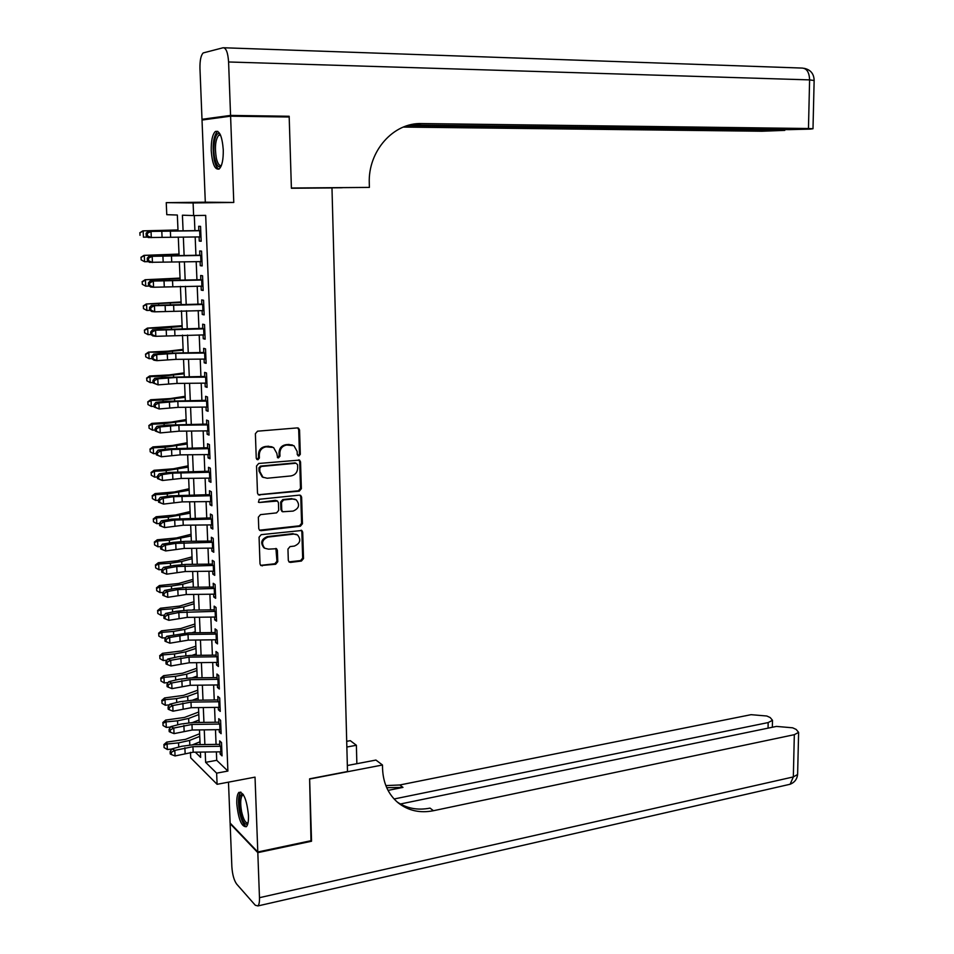 <?xml version="1.0" encoding="UTF-8"?>
<svg xmlns="http://www.w3.org/2000/svg" width="954" height="954" viewBox="0 0 954 954"><rect width="100%" height="100%" fill="white"/><g stroke="black" fill="none" stroke-linecap="round" stroke-linejoin="round"><path stroke-width="1.43" d="M298.829 456.048L300.307 454.307L299.556 430.015L298.519 428.179L297.302 427.905L257.544 431.184L255.386 433.688L256.256 458.314L257.878 459.78L259.381 458.027L259.273 454.855C259.548 450.324 261.837 447.653 266.13 446.83L273.548 447.498L276.791 453.281L277.59 457.693L278.485 457.908L279.975 456.155L279.868 453.007C280.154 448.511 282.42 445.852 286.665 445.029L293.915 445.661L297.159 451.445L297.266 454.593L298.829 456.048M297.982 455.714L299.449 453.985L298.697 429.717L297.696 427.905M256.793 459.446L258.57 457.693L258.462 454.521L259.273 454.855M277.423 457.574L279.14 455.821L279.033 452.673L279.868 453.007M248.469 815.431C246.8 799.643 243.628 791.963 238.941 792.357C237.343 794.026 236.628 797.806 236.795 803.721C238.428 819.367 241.612 827.035 246.335 826.713C247.921 825.079 248.636 821.322 248.469 815.431M223.272 149.79C222.163 136.267 219.503 130.173 215.306 131.521C212.42 134.478 211.061 140.894 211.239 150.744C212.325 164.171 214.984 170.229 219.217 168.93C222.067 166.032 223.415 159.652 223.272 149.79M288.311 560.415L289.169 562.061L290.553 562.395L301.44 561.035L303.515 558.543L302.704 532.165L301.81 530.484L261.193 534.657L259.071 537.185L260.013 563.909L260.859 565.543L275.67 564.243L277.769 561.715L277.387 550.363L276.529 548.705L268.503 549.158L264.735 548.24C260.991 543.303 262.111 539.582 268.086 537.054L293.939 534.073L297.517 534.92C301.309 539.785 300.248 543.506 294.321 546.082L290.04 546.594L287.953 549.099L288.311 560.415M216.379 751.907L216.725 760.314L227.899 771.059L216.63 773.157L217.095 784.307L190.717 757.846L190.466 752.336M230.594 116.173L202.021 120.025L205.301 202.188L233.778 202.463L230.594 116.173L289.193 117.008L291.399 188.248L331.98 187.938L347.506 771.524L309.621 778.822L311.529 840.593L257.795 851.994L255.028 777.14L217.095 784.307M233.778 202.463L193.102 202.952L193.626 215.568L182.417 215.199L183.085 230.713M227.899 771.059L205.682 215.377L193.626 215.568M299.27 491.167L301.369 488.675L300.534 461.891L299.544 460.102L258.677 463.477L256.531 465.993L257.497 493.135L258.439 494.864L299.27 491.167L298.411 490.785L300.51 488.305L299.687 461.545L298.781 459.828M301.619 497.153L302.442 523.746L300.355 526.238L261.05 530.686L259.655 530.341L258.761 528.659L258.355 517.151L260.49 514.635L276.577 512.882L278.687 510.378L278.437 502.77L277.507 501.041L259.393 502.484L258.439 502.245L259.273 499.276L299.389 495.126L300.677 495.424L301.619 497.153L300.772 496.772L301.595 523.329L302.442 523.746M228.483 782.149L230.117 823.04L257.795 851.994M199.1 236.914L199.267 241.1L201.163 241.243L200.555 226.372L198.67 226.277L198.849 230.725M200.101 261.599L200.268 265.689L202.165 265.916L201.568 251.129L199.672 250.95L199.851 255.445M201.103 286.164L201.27 290.147L203.166 290.457L202.558 275.754L200.674 275.491L200.853 280.035M202.105 310.599L202.26 314.486L204.156 314.88L203.56 300.248L201.664 299.902L201.854 304.505M203.095 334.902L203.25 338.706L205.134 339.171L204.55 324.61L202.653 324.193L202.844 328.832M204.084 359.086L204.228 362.794L206.112 363.331L205.527 348.854L203.643 348.353L203.834 353.052M205.062 383.138L205.205 386.752L207.09 387.372L206.505 372.966L204.621 372.394L204.812 377.14M206.04 407.072L206.183 410.59L208.067 411.293L207.483 396.959L205.599 396.304L205.79 401.097M207.006 430.886L207.149 434.308L209.033 435.096L208.449 420.833L206.565 420.094L206.768 424.935M207.972 454.569L208.103 457.908L209.987 458.767L209.415 444.576L207.531 443.765L207.733 448.654M208.938 478.133L209.069 481.388L210.941 482.319L210.369 468.199L208.497 467.317L208.699 472.254M209.892 501.589L210.023 504.749L211.895 505.751L211.323 491.704L209.451 490.75L209.653 495.734M210.846 524.915L210.965 527.991L212.837 529.065L212.277 515.088L210.393 514.063L210.607 519.095M211.788 548.121L211.907 551.114L213.779 552.259L213.219 538.354L211.347 537.257L211.549 542.337M212.73 571.219L212.849 574.129L214.722 575.345L214.161 561.512L212.289 560.332L212.492 565.46M213.66 594.199L213.779 597.025L215.652 598.301L215.091 584.54L213.219 583.299L213.434 588.463M214.602 617.059L214.71 619.802L216.57 621.149L216.021 607.459L214.149 606.148L214.364 611.359M215.521 639.812L215.628 642.459L217.5 643.89L216.94 630.26L215.079 628.877L215.294 634.136M216.451 662.446L216.546 665.021L218.418 666.512L217.87 652.953L215.998 651.499L216.212 656.793M217.369 684.96L217.464 687.452L219.325 689.015L218.776 675.527L216.916 674.013L217.13 679.343M218.275 707.367L218.383 709.788L220.243 711.41L219.694 697.994L217.834 696.408L218.049 701.786M219.193 729.667L219.277 732.004L221.137 733.698L220.601 720.342L218.74 718.684L218.955 724.11M194.294 215.556L194.914 230.618M195.176 236.95L195.928 255.243M196.19 261.635L196.941 279.737M197.204 286.2L197.943 304.111M198.205 310.634L198.945 328.367M199.207 334.937L199.935 352.491M200.209 359.121L200.924 376.484M201.199 383.174L201.902 400.37M202.188 407.108L202.88 424.125M203.166 430.922L203.858 447.76M204.144 454.605L204.824 471.264M205.11 478.181L205.79 494.661M206.076 501.625L206.744 517.939M207.042 524.962L207.698 541.097M207.996 548.168L208.652 564.136M208.938 571.267L209.594 587.068M209.892 594.247L210.536 609.88M210.834 617.107L211.466 632.574M211.764 639.848L212.396 655.159M212.694 662.481L213.326 677.638M213.624 685.008L214.245 699.997M214.555 707.415L215.163 722.25M215.473 729.715L216.069 744.394M220.088 751.859L220.183 754.113L222.043 755.878L221.507 742.582L219.647 740.864L219.861 746.326M178.016 230.761L177.349 215.032L166.771 214.674L166.246 202.653L193.102 202.952M205.301 202.188L166.246 202.653M205.205 752.05L205.635 762.329L216.63 773.157M183.347 237.057L184.122 255.35M184.396 261.754L185.159 279.856M185.434 286.307L186.197 304.231M186.471 310.742L187.234 328.474M187.509 335.057L188.248 352.598M188.534 359.241L189.274 376.603M189.56 383.293L190.287 400.477M190.573 407.227L191.289 424.244M191.575 431.041L192.291 447.879M192.589 454.736L193.292 471.395M193.59 478.3L194.282 494.792M194.58 501.756L195.272 518.07M195.57 525.082L196.262 541.228M196.56 548.3L197.239 564.267M197.538 571.386L198.205 587.199M198.515 594.366L199.171 610.011M199.481 617.238L200.137 632.717M200.447 639.991L201.091 655.303M201.401 662.625L202.045 677.769M202.367 685.151L202.999 700.141M203.309 707.558L203.941 722.393M204.263 729.858L204.883 744.537M195.332 752.169L200.65 757.404L200.423 752.11M200.101 744.597L199.469 729.917M199.147 722.452L198.504 707.618M198.193 700.2L197.55 685.199M197.228 677.829L196.584 662.684M196.262 655.362L195.606 640.039M195.296 632.764L194.628 617.298M194.318 610.071L193.65 594.425M193.34 587.259L192.66 571.446M192.35 564.327L191.671 548.347M191.36 541.276L190.669 525.141M190.371 518.117L189.667 501.804M189.369 494.84L188.653 478.359M188.367 471.443L187.64 454.784M187.354 447.927L186.626 431.089M186.34 424.291L185.601 407.275M185.314 400.537L184.575 383.341M184.289 376.651L183.538 359.288M183.251 352.646L182.5 335.104M182.226 328.522L181.463 310.789M181.177 304.278L180.413 286.355M180.127 279.904L179.352 261.79M179.078 255.398L178.291 237.105M216.725 760.314L205.635 762.329M199.267 241.1L201.151 241.052M200.268 265.689L202.153 265.629M201.27 290.147L203.142 290.076M202.26 314.486L204.132 314.403M203.25 338.706L205.11 338.598M204.228 362.794L206.088 362.675M205.205 386.752L207.066 386.632M206.183 410.59L208.032 410.458M207.149 434.308L208.986 434.165M208.103 457.908L209.952 457.753M209.069 481.388L210.894 481.21M210.023 504.749L211.848 504.559M210.965 527.991L212.79 527.789M211.907 551.114L213.732 550.911M212.849 574.129L214.662 573.903M213.779 597.025L215.592 596.787M214.71 619.802L216.51 619.551M215.628 642.459L217.429 642.209M216.546 665.021L218.347 664.747M217.464 687.452L219.253 687.178M218.383 709.788L220.159 709.49M219.277 732.004L221.066 731.694M220.183 754.113L221.96 753.791M292.389 444.993L289.944 444.743M279.033 452.673C279.319 448.177 281.573 445.53 285.818 444.707L289.098 444.421M272.057 446.818L269.469 446.544M258.462 454.521C258.737 450.002 261.014 447.331 265.307 446.508L268.634 446.21M258.307 494.768L298.411 490.785M297.576 464.681L296.002 463.227L261.241 466.47L259.738 468.235L259.858 471.574L262.958 477.215L267.215 478.24L290.946 475.939C295.156 475.08 297.398 472.433 297.684 467.985L297.576 464.681M263.459 477.513L262.147 476.857L259.047 471.216L258.928 467.877L260.43 466.124L295.156 462.881M259.476 530.197L299.508 525.809L301.595 523.329M276.994 500.802L275.336 500.337L259.393 502.484M293.093 511.094C299.115 508.506 300.14 504.738 296.193 499.813L292.711 499.002L283.612 499.944L281.502 502.448L281.752 510.056L282.67 511.761L293.093 511.094M295.084 499.264L292.711 499.002M282.324 511.594L280.917 509.651L280.667 502.054L282.778 499.562L291.864 498.608M300.772 496.772L299.973 495.138M296.539 534.407L293.939 534.073M264.807 548.288L263.912 547.787C260.18 542.862 261.301 539.141 267.263 536.625L293.093 533.644M260.633 565.352L274.847 563.766L276.946 561.25L275.909 548.419M288.943 561.882L300.593 560.582L302.668 558.09L301.846 531.736L301.142 530.197M177.981 229.962L142.838 230.868L177.993 230.152M139.904 232.859L140.011 235.316L139.904 232.859L143.148 230.999L143.434 237.164L147.751 237.093M139.773 232.8L142.838 230.868M200.984 236.902L148.275 237.546L146.224 235.793L147.441 235.829L147.321 233.336L146.105 233.301L146.224 235.793M200.734 230.701L151.03 231.417L151.316 237.641L147.441 235.829M147.321 233.336L151.03 231.417L147.989 231.321L198.837 230.582M147.989 231.321L146.105 233.301M221.125 166.127C218.657 168.035 216.57 165.614 214.888 158.865C211.955 146.761 215.628 129.35 220.183 134.383M220.469 135.015L218.693 135.277C215.389 139.749 214.614 147.393 216.355 158.233C217.667 163.659 219.337 166.079 221.388 165.495M217.75 131.318L217.178 131.652C213.088 137.197 212.122 146.689 214.28 160.129C215.449 165.197 216.987 168.202 218.895 169.144M247.825 823.755C245.059 825.615 242.519 821.68 240.217 811.973C238.417 799.881 239.347 793.966 243.043 794.205M243.449 794.849L242.447 795.231C240.456 797.878 240.169 803.316 241.589 811.556C243.401 819.51 245.548 823.314 248.004 822.98M240.802 792.047L240.682 792.142C238.226 795.421 237.868 802.171 239.621 812.379C241.41 820.595 243.675 825.353 246.394 826.653M230.558 115.41L289.169 116.257L291.387 188.01L369.377 187.401L369.281 183.323C367.91 151.114 393.43 122.422 421.728 123.567L808.467 128.516L809.6 79.886L228.59 61.974L230.558 115.41L201.998 119.298L206.923 119.357M289.169 116.257L283.708 116.925M369.377 187.401L342.164 187.64M342.164 187.747L291.387 188.177M407.275 125.654L784.808 130.376L761.864 131.235L403.327 127.073M228.59 61.974C227.934 52.673 226.134 47.927 223.176 47.736L203.19 52.935C200.9 55.308 199.827 60.484 199.958 68.438L201.998 119.298M409.731 124.974L789.185 129.637L810.292 129.1L812.999 128.742L808.467 128.516M415.002 123.972L421.728 123.567M310.992 840.712L309.621 779.036L382.471 765.001L382.554 768.602C383.138 783.115 388.361 794.539 398.212 802.874C408.3 810.733 420.046 813.345 433.438 810.721L794.324 734.675L798.617 732.374L796.161 729.428L792.631 727.807L776.461 726.411L400.394 803.995M347.339 765.513L375.936 760.064L382.471 765.001M346.696 741.33L350.309 740.674L356.391 745.277L356.856 763.701M257.818 852.637L230.141 823.66L231.87 866.864C232.418 874.627 234.016 880.363 236.675 884.096L255.314 905.263L257.926 905.93C259.083 904.738 259.595 901.983 259.476 897.69L257.818 852.637L311.541 841.237M346.851 747.03L356.391 745.277M394.097 798.987L768.161 722.572L772.501 720.318L770.212 717.563L766.825 716.013L751.084 714.677L399.821 784.975L385.833 785.595M386.704 787.694L402.97 787.384L388.028 790.401M397.043 801.885C406.738 808.467 417.745 810.542 430.039 808.11L433.438 810.721M179.018 254.086L143.971 255.362L179.042 254.408M141.049 257.425L141.168 259.87L141.049 257.425L144.304 255.589L144.579 261.718L148.585 261.646M144.579 261.718L141.168 259.87M140.93 257.33L143.971 255.362M180.056 278.091L145.115 279.737L180.067 278.532M142.206 281.859L142.313 284.304L142.206 281.859L145.437 280.059L145.724 286.152L149.396 286.069M145.724 286.152L142.313 284.304M142.074 281.74L145.115 279.737M181.081 301.965L146.248 303.992L181.105 302.525M143.35 306.174L143.458 308.595L143.35 306.174L146.57 304.386L146.856 310.455L150.183 310.36M146.856 310.455L143.458 308.595M143.219 306.007L146.248 303.992M182.095 325.731L147.369 328.116L159.747 328.236L182.131 326.411M144.483 330.358L144.591 332.779L144.483 330.358L147.703 328.605L147.989 334.639L150.959 334.544M147.989 334.639L144.591 332.779M144.352 330.167L147.369 328.116M201.986 261.587L149.42 262.326L147.369 260.645L148.585 260.704L148.466 258.224L147.262 258.164L147.369 260.645M201.735 255.422L152.175 256.304L152.449 262.505L148.585 260.704M148.466 258.224L152.175 256.304L149.134 256.149L199.839 255.207M149.134 256.149L147.262 258.164M202.987 286.14L153.582 287.237L150.553 286.987L148.514 285.365L149.73 285.461L149.611 282.992L148.407 282.897L148.514 285.365M202.737 280.011L153.308 281.06L153.582 287.237L149.73 285.461M149.611 282.992L153.308 281.06L150.267 280.834L200.841 279.701M150.267 280.834L148.407 282.897M203.977 310.575L154.715 311.827L151.686 311.517L149.659 309.955L150.863 310.074L150.756 307.617L149.54 307.498L149.659 309.955M203.727 304.481L154.429 305.697L154.715 311.827L150.863 310.074M150.756 307.617L154.429 305.697L151.4 305.399L201.843 304.076M151.4 305.399L149.54 307.498M204.967 334.878L155.836 336.309L152.807 335.927L150.792 334.413L151.996 334.568L151.889 332.123L150.684 331.98L150.792 334.413M204.716 328.808L155.562 330.203L155.836 336.309L151.996 334.568M151.889 332.123L155.562 330.203L152.533 329.834L202.82 328.331M152.533 329.834L150.684 331.98M183.12 349.367L168.19 351.155L148.49 352.121L160.844 352.276L183.156 350.166M145.616 354.423L145.724 356.82L145.616 354.423L148.824 352.682L149.11 358.692L151.913 358.585M149.11 358.692L145.724 356.82M145.485 354.196L148.49 352.121M205.945 359.062L175.989 359.36L156.957 360.648L153.928 360.195L151.924 358.752L153.129 358.931L153.01 356.498L151.805 356.331L151.924 358.752M205.694 353.028L175.715 353.326L156.671 354.578L156.957 360.648L153.129 358.931M153.01 356.498L156.671 354.578L153.654 354.137L164.243 353.266L203.81 352.455M153.654 354.137L151.805 356.331M184.122 372.895L169.252 374.922L149.611 375.995L149.945 376.651L161.93 376.186L184.17 373.801M146.737 378.368L146.844 380.753L146.737 378.368L149.945 376.651L150.219 382.626L153.022 382.506M150.219 382.626L146.844 380.753M146.606 378.106L149.611 375.995M206.923 383.114L177.039 383.425L158.066 384.867L153.045 382.959L154.25 383.174L154.131 380.753L152.926 380.551L153.045 382.959M206.672 377.116L176.776 377.414L157.78 378.821L158.066 384.867L154.25 383.174M154.131 380.753L157.78 378.821L154.763 378.321L165.316 377.343L204.788 376.448M154.763 378.321L152.926 380.551M185.136 396.292L170.301 398.569L150.72 399.75L151.054 400.489L163.003 399.988L185.171 397.317M147.858 402.183L147.965 404.556L147.858 402.183L151.054 400.489L151.34 406.428L154.119 406.309M151.34 406.428L147.965 404.556M147.727 401.884L150.72 399.75M207.889 407.048L178.088 407.358L159.163 408.956L154.154 407.048L155.359 407.286L155.252 404.878L154.047 404.651L154.154 407.048M207.65 401.074L177.826 401.384L158.889 402.946L159.163 408.956L155.359 407.286M155.252 404.878L158.889 402.946L155.884 402.373L166.401 401.276L205.766 400.322M155.884 402.373L154.047 404.651M186.137 419.581L171.35 422.097L151.817 423.385L152.163 424.208L164.076 423.659L186.185 420.714M148.967 425.878L149.086 428.239L148.967 425.878L152.163 424.208L152.437 430.123L155.228 429.992M152.437 430.123L149.086 428.239M148.836 425.556L151.817 423.385M208.854 430.85L179.125 431.172L160.26 432.925L155.263 431.005L156.468 431.268L156.361 428.871L155.156 428.62L155.263 431.005M208.616 424.912L178.863 425.234L159.986 426.951L160.26 432.925L156.468 431.268M156.361 428.871L159.986 426.951L156.981 426.307L167.475 425.102L206.732 424.077M156.981 426.307L155.156 428.62M187.127 442.751L172.4 445.494L152.914 446.901L153.26 447.808L165.149 447.211L187.187 444.004M150.076 449.453L150.195 451.802L150.076 449.453L153.26 447.808L153.534 453.687L156.313 453.544M153.534 453.687L150.195 451.802M149.945 449.095L152.914 446.901M209.82 454.545L180.163 454.867L161.357 456.775L156.373 454.843L157.577 455.13L157.458 452.756L156.265 452.47L156.373 454.843M209.582 448.63L171.553 449.489L161.083 450.825L161.357 456.775L157.577 455.13M157.458 452.756L161.083 450.825L158.078 450.121L168.536 448.809L207.698 447.712M158.078 450.121L156.265 452.47M188.117 465.802L173.437 468.784L154.011 470.298L154.357 471.288L166.211 470.644L188.177 467.162M151.185 472.91L151.292 475.247L151.185 472.91L154.357 471.288L154.631 477.131L157.398 476.988M154.631 477.131L151.292 475.247M151.042 472.516L154.011 470.298M210.774 478.109L181.2 478.431L162.442 480.494L157.47 478.562L158.674 478.872L158.555 476.499L157.362 476.201L157.47 478.562M210.536 472.23L172.614 473.136L162.168 474.579L162.442 480.494L158.674 478.872M158.555 476.499L162.168 474.579L159.175 473.816L169.597 472.385L208.652 471.228M159.175 473.816L157.362 476.201M189.107 488.746L174.463 491.954L155.097 493.576L155.454 494.637L167.272 493.969L189.166 490.213M152.282 496.247L152.39 498.572L152.282 496.247L155.454 494.637L155.717 500.468L158.483 500.301M155.717 500.468L152.39 498.572M152.139 495.818L155.097 493.576M211.728 501.554L182.226 501.887L163.528 504.094L158.567 502.162L159.759 502.496L159.652 500.134L158.459 499.801L158.567 502.162M211.49 495.698L173.664 496.664L163.253 498.203L163.528 504.094L159.759 502.496M159.652 500.134L163.253 498.203L160.26 497.38L170.659 495.841L209.606 494.625M160.26 497.38L158.459 499.801M190.084 511.571L175.488 515.017L156.182 516.746L156.539 517.879L168.321 517.163L190.156 513.157M153.367 519.465L153.475 521.79L153.367 519.465L156.539 517.879L156.802 523.674L159.556 523.507M156.802 523.674L153.475 521.79M153.236 519.012L156.182 516.746M212.67 524.879L183.24 525.225L164.601 527.574L159.652 525.63L160.844 525.988L160.737 523.651L159.545 523.293L159.652 525.63M212.432 519.059L174.701 520.061L164.327 521.719L164.601 527.574L160.844 525.988M160.737 523.651L164.327 521.719L161.345 520.824L171.708 519.179L210.56 517.903M161.345 520.824L159.545 523.293M191.062 534.276L176.514 537.949L157.255 539.785L157.613 541.013L169.371 540.25L191.134 535.969M154.453 542.576L154.56 544.877L154.453 542.576L157.613 541.013L157.887 546.773L160.677 546.582M157.887 546.773L154.56 544.877M154.321 542.087L157.255 539.785M213.613 548.097L184.265 548.431L165.674 550.935L160.737 548.991L161.93 549.373L161.822 547.036L160.63 546.654L160.737 548.991M213.374 542.301L175.751 543.351L165.4 545.104L165.674 550.935L161.93 549.373M161.822 547.036L165.4 545.104L162.418 544.15L172.746 542.409L185.1 541.347L211.502 541.061M162.418 544.15L160.63 546.654M192.028 556.886L177.539 560.773L158.328 562.717L158.686 564.017L170.408 563.206L181.725 561.489L192.112 558.686M155.538 565.567L155.645 567.857L155.538 565.567L158.686 564.017L158.948 569.753L161.965 569.538M158.948 569.753L155.645 567.857M155.395 565.042L158.328 562.717M214.543 571.184L185.267 571.529L166.735 574.177L161.81 572.221L163.003 572.638L162.895 570.313L161.703 569.908L161.81 572.221M214.316 565.424L176.776 566.521L166.473 568.381L166.735 574.177L163.003 572.638M162.895 570.313L166.473 568.381L163.492 567.368L173.795 565.507L186.113 564.398L212.432 564.1M163.492 567.368L161.703 569.908M192.994 579.376L178.541 583.49L159.39 585.541L159.759 586.913L171.446 586.066L182.727 584.242L193.078 581.284M156.611 588.439L156.718 590.717L156.611 588.439L159.759 586.913L160.022 592.613L163.229 592.374M192.088 587.27L193.328 586.913M160.022 592.613L156.718 590.717M156.468 587.879L159.39 585.541M215.485 594.163L186.28 594.509L167.797 597.299L162.884 595.344L164.076 595.773L163.969 593.471L162.776 593.03L162.884 595.344M215.246 588.427L177.814 589.56L167.534 591.528L167.797 597.299L164.076 595.773M163.969 593.471L167.534 591.528L164.553 590.454L174.82 588.499L187.115 587.33L213.374 587.02M164.553 590.454L162.776 593.03M193.96 601.747L179.555 606.088L160.451 608.235L160.821 609.689L172.471 608.795L183.728 606.887L194.044 603.763M157.684 611.192L157.792 613.458L157.684 611.192L160.821 609.689L161.083 615.366L164.482 615.103M191.909 610.095L194.282 609.367M161.083 615.366L157.792 613.458M157.541 610.608L160.451 608.235M216.403 617.023L187.282 617.381L168.846 620.315L163.957 618.347L165.137 618.8L165.03 616.511L163.85 616.045L163.957 618.347M216.176 611.323L178.839 612.504L168.584 614.567L168.846 620.315L165.137 618.8M165.03 616.511L168.584 614.567L165.614 613.434L175.858 611.371L188.105 610.143L214.304 609.833M165.614 613.434L163.85 616.045M194.914 624.023L180.556 628.579L161.5 630.832L161.87 632.359L173.497 631.429L184.718 629.413L195.01 626.134M158.746 633.838L158.853 636.091L158.746 633.838L161.87 632.359L162.132 637.999L165.722 637.713M191.849 632.812L195.248 631.715M162.132 637.999L158.853 636.091M158.602 633.229L161.5 630.832M217.333 639.764L188.272 640.134L169.895 643.199L169.633 637.487L166.091 639.43L164.911 638.941L165.018 641.231L166.199 641.708L166.091 639.43M217.107 634.088L188.021 634.458L169.633 637.487L166.676 636.294L189.095 632.848L215.222 632.538M166.676 636.294L164.911 638.941M166.199 641.708L169.895 643.199M195.868 646.18L181.558 650.95L162.55 653.311L162.931 654.909L174.522 653.943L185.708 651.832L195.964 648.398M159.807 656.364L159.914 658.618L159.807 656.364L162.931 654.909L163.194 660.526L166.95 660.204M191.909 655.41L196.202 653.955M163.194 660.526L159.914 658.618M159.664 655.732L162.55 653.311M218.251 662.398L189.262 662.768L170.945 665.975L170.683 660.299L167.141 662.231L165.96 661.73L166.068 663.996L167.248 664.509L167.141 662.231M218.025 656.757L189.023 657.115L170.683 660.299L167.725 659.035L177.897 656.781L190.084 655.434L216.153 655.124M167.725 659.035L165.96 661.73M167.248 664.509L170.945 665.975M196.822 668.241L182.548 673.226L163.599 675.67L163.969 677.352L175.536 676.338L186.686 674.144L196.918 670.555M160.856 678.795L160.964 681.025L160.856 678.795L163.969 677.352L164.231 682.945L168.166 682.587M192.04 677.9L197.156 676.076M164.231 682.945L160.964 681.025M160.713 678.115L163.599 675.67M219.158 684.924L190.251 685.294L171.982 688.645L171.72 682.992L168.19 684.924L167.01 684.4L167.117 686.653L168.298 687.19L168.19 684.924M218.931 679.308L190.001 679.677L171.72 682.992L168.763 681.669L178.911 679.308L191.062 677.912L217.059 677.59M168.763 681.669L167.01 684.4M168.298 687.19L171.982 688.645M197.764 690.183L183.538 695.383L164.637 697.934L165.018 699.676L176.55 698.626L187.676 696.348L197.86 692.604M161.906 701.095L162.013 703.325L161.906 701.095L165.018 699.676L165.269 705.244L169.383 704.863M192.255 700.272L198.098 698.101M165.269 705.244L162.013 703.325M161.763 700.403L164.637 697.934M220.076 707.331L191.229 707.701L173.008 711.195L172.757 705.566L169.24 707.498L168.059 706.95L168.166 709.204L169.347 709.752L169.24 707.498M219.849 701.739L190.991 702.108L172.757 705.566L169.8 704.195L179.924 701.727L192.04 700.272L217.977 699.95M169.8 704.195L168.059 706.95M169.347 709.752L173.008 711.195M198.694 712.018L184.516 717.432L165.674 720.079L166.056 721.892L177.551 720.807L188.642 718.434L198.802 714.546M162.955 723.299L163.051 725.517L162.955 723.299L166.056 721.892L166.306 727.437L170.575 727.031M192.529 722.536L199.04 720.02M166.306 727.437L163.051 725.517M162.8 722.572L165.674 720.079M220.982 729.631L192.207 730.013L174.045 733.626L173.783 728.033L170.277 729.965L169.096 729.393L169.204 731.635L170.384 732.207L170.277 729.965M220.756 724.062L191.969 724.444L173.783 728.033L170.838 726.602L180.926 724.038L193.018 722.524L218.883 722.202M170.838 726.602L169.096 729.393M170.384 732.207L174.045 733.626M199.636 733.757L185.493 739.374L166.7 742.117L167.081 744.001L178.553 742.88L189.619 740.423L199.744 736.381M163.993 745.384L164.088 747.59L163.993 745.384L167.081 744.001L167.344 749.51L171.756 749.081M192.839 744.692L199.982 741.818M167.344 749.51L164.088 747.59M163.838 744.633L166.7 742.117M221.877 751.812L193.185 752.193L175.059 755.95L174.809 750.381L171.303 752.324L170.134 751.716L170.241 753.946L171.41 754.554L171.303 752.324M221.65 746.278L192.935 746.66L174.809 750.381L171.863 748.89L181.928 746.243L193.984 744.669L219.79 744.347M171.863 748.89L170.134 751.716M171.41 754.554L175.059 755.95M299.449 453.985L300.307 454.307M258.57 457.693L259.381 458.027M279.14 455.821L279.975 456.155M285.818 444.707L286.665 445.029M265.307 446.508L266.13 446.83M298.697 429.717L299.556 430.015M258.987 494.816L259.798 495.198M299.687 461.545L300.534 461.891M300.51 488.305L301.369 488.675M260.43 466.124L261.241 466.47M258.928 467.877L259.738 468.235M259.047 471.216L259.858 471.574M299.508 525.809L300.355 526.238M260.251 530.257L261.05 530.686M275.336 500.337L276.171 500.731M282.778 499.562L283.612 499.944M280.667 502.054L281.502 502.448M280.917 509.651L281.752 510.056M267.263 536.625L268.086 537.054M276.565 549.909L277.387 550.363M276.946 561.25L277.769 561.715M274.847 563.766L275.67 564.243M261.491 565.424L262.302 565.901M301.846 531.736L302.704 532.165M302.668 558.09L303.515 558.543M300.593 560.582L301.44 561.035M289.718 561.93L290.553 562.395M170.635 237.176L170.361 230.975M162.073 237.331L161.798 231.13M199.911 236.902L199.66 230.713M224.047 47.772L802.016 68.068C806.762 68.306 809.29 72.254 809.6 79.886L814.144 80.506M780.241 130.161L780.253 129.529M402.97 787.384L399.821 784.975M259.476 897.69L793.334 776.926L794.324 734.675M768.053 728.152L768.161 722.572M797.639 773.551L797.616 774.469L793.334 776.926L790.127 784.248L787.944 784.748M157.553 279.772L157.577 280.476M169.275 279.283L169.299 280.023M158.65 304.064L158.698 304.958M170.337 303.467L170.384 304.409M159.747 328.236L159.795 329.321M171.398 327.52L171.446 328.677M171.72 261.861L171.446 255.708M163.182 262.064L162.907 255.899M200.924 261.599L200.674 255.433M172.793 286.427L172.519 280.297M164.279 286.677L164.005 280.536M201.914 286.152L201.664 280.023M173.867 310.861L173.592 304.767M165.376 311.159L165.102 305.053M202.916 310.587L202.665 304.493M174.928 335.176L174.665 329.106M166.461 335.51L166.187 329.44M203.906 334.89L203.655 328.832M160.844 352.276L160.892 353.54M172.459 351.454L172.519 352.813M175.989 359.36L175.715 353.326M167.546 359.741L167.272 353.695M204.883 359.074L204.633 353.04M161.93 376.186L161.989 377.653M173.509 375.268L173.58 376.818M177.039 383.425L176.776 377.414M168.619 383.842L168.357 377.832M205.861 383.126L205.623 377.128M163.003 399.988L163.074 401.634M174.546 398.963L174.63 400.704M178.088 407.358L177.826 401.384M169.693 407.823L169.418 401.849M206.839 407.06L206.589 401.097M164.076 423.659L164.16 425.484M175.596 422.527L175.679 424.47M179.125 431.172L178.863 425.234M170.754 431.685L170.492 425.734M207.805 430.874L207.567 424.935M165.149 447.211L165.233 449.215M176.621 445.983L176.717 448.118M180.163 454.867L179.912 448.952M171.815 455.416L171.553 449.489M208.771 454.557L208.532 448.654M166.211 470.644L166.306 472.838M177.659 469.32L177.754 471.646M181.2 478.431L180.938 472.552M172.877 479.027L172.614 473.136M209.725 478.133L209.486 472.254M167.272 493.969L167.379 496.33M178.684 492.526L178.792 495.043M182.226 501.887L181.964 496.032M173.926 502.519L173.664 496.664M210.679 501.577L210.44 495.722M168.321 517.163L168.429 519.703M179.698 515.637L179.817 518.332M183.24 525.225L182.989 519.393M174.964 525.892L174.701 520.061M211.633 524.903L211.394 519.083M169.371 540.25L169.49 542.957M180.711 538.616L180.843 541.502M184.265 548.431L184.003 542.635M176.001 549.146L175.751 543.351M212.575 548.121L212.337 542.325M170.408 563.206L170.539 566.092M181.725 561.489L181.856 564.553M185.267 571.529L185.016 565.77M177.039 572.293L176.776 566.521M213.517 571.207L213.279 565.448M171.446 586.066L171.577 589.119M182.727 584.242L182.87 587.497M186.28 594.509L186.03 588.773M178.064 595.308L177.814 589.56M214.447 594.187L214.221 588.451M172.471 608.795L172.626 612.027M183.728 606.887L183.872 610.322M187.282 617.381L187.032 611.669M179.09 618.216L178.839 612.504M215.377 617.047L215.151 611.347M173.497 631.429L173.652 634.815M184.718 629.413L184.873 633.027M188.272 640.134L188.021 634.458M180.115 641.005L179.853 635.316M216.308 639.8L216.069 634.124M174.522 653.943L174.689 657.497M185.708 651.832L185.875 655.625M189.262 662.768L189.023 657.115M181.129 663.686L180.866 658.021M217.226 662.434L216.999 656.781M175.536 676.338L175.703 680.059M186.686 674.144L186.865 678.103M190.251 685.294L190.001 679.677M182.131 686.248L181.88 680.607M218.144 684.948L217.917 679.331M176.55 698.626L176.728 702.514M187.676 696.348L187.855 700.474M191.229 707.701L190.991 702.108M183.132 708.691L182.882 703.086M219.05 707.367L218.824 701.774M177.551 720.807L177.742 724.849M188.642 718.434L188.832 722.738M192.207 730.013L191.969 724.444M184.134 731.038L183.883 725.457M219.957 729.667L219.73 724.098M178.553 742.88L178.744 747.077M189.619 740.423L189.81 744.883M193.185 752.193L192.935 746.66M185.124 753.266L184.873 747.709M220.863 751.847L220.636 746.314M297.743 427.917L298.519 428.179M298.888 459.84L299.544 460.102M262.147 476.857L262.958 477.215M281.835 511.356L282.67 511.761M263.912 547.787L264.735 548.24M220.589 135.289L218.693 135.277M243.544 795.016L242.447 795.231M784.808 130.376L784.82 129.589M812.999 128.742L814.144 80.315C813.893 73.732 810.59 69.737 804.234 68.342M772.346 727.258L772.501 720.318M257.926 905.93L790.127 784.248C794.551 782.495 797.055 779.239 797.616 774.469L798.617 732.374"/></g></svg>
